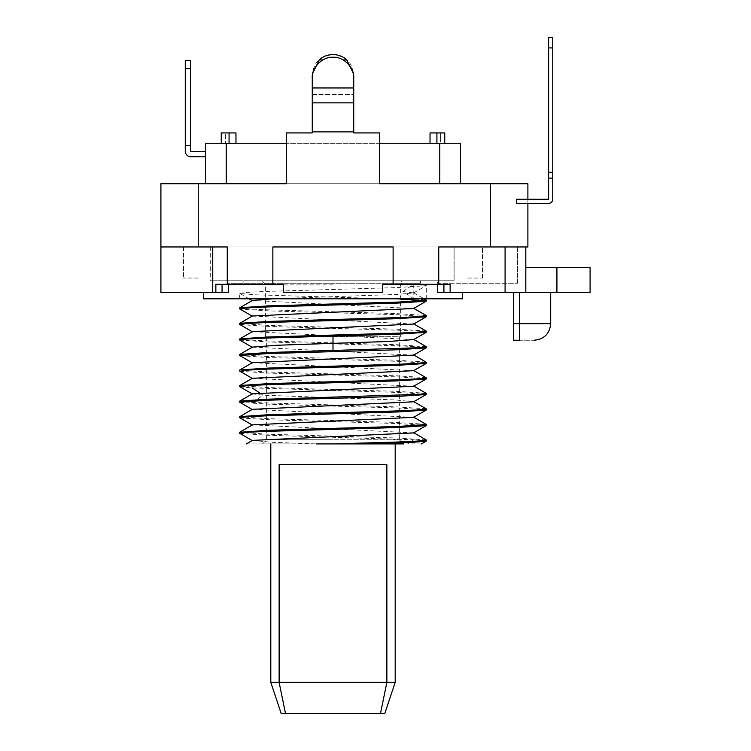 <?xml version="1.0" encoding="UTF-8"?>
<svg xmlns="http://www.w3.org/2000/svg" width="751" height="751" viewBox="0 0 751 751"><rect width="100%" height="100%" fill="white"/><g stroke="black" fill="none" stroke-linecap="round" stroke-linejoin="round"><path stroke-width="0.56" stroke-dasharray="3.75 2.82" d="M550.699 323.672L519.598 323.672L519.598 340.25C538.242 340.25 538.242 340.25 519.598 340.25L513.374 340.25L513.374 292.571L550.699 292.571L513.374 292.571M525.813 267.685L525.813 292.571L525.813 267.685L590.089 267.685L590.089 292.571L437.429 292.571L462.578 292.571L437.429 292.571L437.429 284.272L450.14 284.272L450.14 292.571L450.14 284.272L438.734 284.272L438.734 246.957L438.734 284.272L438.734 246.957L527.887 246.957L527.887 183.723L490.572 183.723L490.572 246.957M527.887 199.268L548.624 199.268L527.887 199.268L527.887 203.418L527.887 199.268L527.887 203.418L516.378 203.418L516.378 199.268L548.624 199.268L527.887 199.268M516.378 203.418L548.474 203.418L516.378 203.418M527.887 203.418L548.474 203.418A4.29 4.29 0 0 0 552.764 199.128A4.29 4.29 0 0 1 548.474 203.418A4.29 4.29 0 0 0 552.764 199.128A4.29 4.29 0 0 1 548.474 203.418A4.29 4.29 0 0 0 552.764 199.128L552.764 178.118L548.624 178.118L548.624 199.268L548.624 172.317L552.764 172.317L552.764 178.118L548.624 178.118L548.624 199.268L548.624 172.317L548.624 199.268M525.813 292.571L525.813 246.957M198.236 246.957L183.507 246.957L212.955 246.957L183.507 246.957L212.955 246.957L198.236 246.957L198.236 183.723L160.911 183.723L160.911 246.957L227.262 246.957L227.262 284.272L227.262 246.957L198.236 246.957L227.262 246.957L227.262 284.272L272.866 284.272L272.866 246.957L272.866 284.272L272.866 246.957L393.12 246.957L393.12 284.272L393.12 246.957L272.866 246.957L393.12 246.957L393.12 284.272L438.734 284.272M312.266 94.57L353.73 94.57L353.73 78.01C353.89 70.716 350.37 64.689 343.169 59.939L343.169 59.939C336.392 56.334 329.605 56.334 322.827 59.939C315.627 64.689 312.106 70.716 312.266 78.01L312.266 132.927L286.347 132.927L312.848 132.927L312.848 131.885L353.148 131.885L353.148 74.659L353.148 132.927L379.649 132.927L379.649 183.723L490.572 183.723M198.236 183.723L286.347 183.723L286.347 132.927L286.347 183.723L379.649 183.723L286.347 183.723L379.649 183.723L379.649 132.927L379.649 183.723M205.492 183.723L205.492 143.291L226.22 143.291L226.22 183.723L205.492 183.723L460.504 183.723L439.776 183.723L439.776 143.291L460.504 143.291L460.504 183.723M353.73 94.57L353.73 132.927L379.649 132.927L353.148 132.927L353.148 131.885L312.848 131.885L312.848 74.659L312.848 132.927L286.347 132.927L286.347 183.723M312.266 131.885L353.73 131.885M215.856 292.571L228.557 292.571L203.418 292.571L228.557 292.571L228.557 284.272L283.24 284.272L215.856 284.272L215.856 292.571L215.856 284.272L215.856 292.571L160.911 292.571L160.911 246.957M450.14 292.571L450.14 284.272L443.916 284.272L443.916 292.571M437.429 284.272L382.757 284.272L382.757 292.571L382.757 284.272L443.916 284.272M393.12 284.272L382.757 284.272L382.757 292.571L283.24 292.571L283.24 284.272L283.24 292.571L332.993 292.571L283.24 292.571L283.24 284.272L272.866 284.272M462.578 298.785L203.418 298.785M312.848 94.57L353.148 94.57M312.932 72.791L312.848 74.659C312.923 63.206 319.644 56.485 332.993 54.513C346.352 56.485 353.064 63.206 353.148 74.659L353.064 72.791M227.262 284.272L228.557 284.272M400.377 299.208L387.835 298.785L413.801 298.785L426.099 299.94M249.022 298.785L239.794 293.453L255.18 294.796L387.835 298.785L239.7 298.785L426.296 298.785L413.792 298.785L402.902 291.529L413.604 292.937L397.654 294.401L272.97 298.785M426.296 316.669L398.875 314.725L269.093 310.895L239.86 309.018M426.296 301.095L424.409 300.607M239.7 307.863L246.741 308.849L266.83 309.797L396.199 313.589L425.995 315.429M252.374 300.475L413.594 308.501M252.392 316.011L413.604 324.056M252.289 331.651L413.623 339.593M426.192 346.615L397.363 344.728L267.225 340.907L246.826 339.931L239.7 338.954M426.07 331.013L396.641 329.154L267.44 325.371L239.7 323.437M402.902 291.529L413.792 284.263L413.792 298.795M240.001 324.648L269.797 326.488L399.044 330.28L419.218 331.247L426.296 332.224M239.794 293.453L246.713 292.383L266.577 291.416L397.007 287.586L426.202 285.68L413.792 284.263M239.804 340.109L268.633 341.996L398.781 345.817L419.171 346.793L426.296 347.769M240.001 371.294L269.787 373.144L398.988 376.927L426.296 378.87M239.973 386.831L252.205 387.929L398.969 392.473L426.296 394.416M252.374 347.122L413.594 355.139M252.392 362.667L413.604 370.703M252.289 378.297L413.623 386.249M252.28 393.853L263.094 395.176L395.092 399.936L413.594 401.785M239.926 355.721L269.356 357.57L398.546 361.362L426.296 363.296M426.033 377.65L396.49 375.8L267.121 372.008L239.7 370.055M425.986 362.085L396.209 360.236L266.952 356.453L239.7 354.51M426.042 408.751L396.481 406.901L252.205 402.461L239.7 401.156M426.202 393.271L397.345 391.374L267.309 387.563L239.7 385.61M252.383 409.323L413.594 417.349M252.392 424.85L413.613 432.905M252.402 440.396L271.674 442.283L316.218 443.897M239.879 402.348L269.252 404.216L398.528 408.009L426.296 409.952M239.991 417.941L269.647 419.781L398.903 423.573L426.296 425.517M239.991 433.487L269.693 435.336L413.792 439.767L426.296 441.072M246.337 443.916L398.152 443.916M421.461 443.916L407.577 443.916L413.792 439.767M333.097 443.916L403.494 443.916L399.344 439.776L332.993 439.776L399.344 439.776L399.344 336.73L266.652 336.73L399.344 336.73M332.993 443.916L262.503 443.916L332.993 443.916M426.061 439.861L396.472 437.993L267.469 434.219L239.7 432.276M426.024 424.287L396.415 422.447L267.093 418.654L239.7 416.711M332.993 439.776L266.652 439.776L332.993 439.776M332.993 336.73L265.61 336.73L332.993 336.73M332.993 284.892L265.61 284.892L332.993 284.892M399.889 283.24L402.038 283.24L399.889 283.24L402.452 280.752L332.993 280.752L402.452 280.752L399.889 283.24L420.494 283.24L227.262 283.24L399.889 283.24M437.345 283.24L517.523 283.24L437.345 283.24L437.345 280.752L332.993 280.752L437.345 280.752L437.345 283.24M332.993 280.752L210.674 280.752L454.12 280.752L243.84 280.752L420.494 280.752L420.494 283.24L420.494 280.752L332.993 280.752M437.345 280.752L454.12 280.752L454.12 246.957L332.993 246.957L454.12 246.957L454.12 280.752L437.345 280.752M517.523 283.24L517.523 246.957L454.12 246.957L517.523 246.957L517.523 283.24M332.993 246.957L210.674 246.957L332.993 246.957M402.452 280.752L420.494 280.752L402.452 280.752M185.272 151.214A5.548 5.548 0 0 0 190.82 156.762L205.492 156.762L205.492 151.58L190.454 151.58L190.454 145.365L185.272 145.365L185.272 151.214A5.548 5.548 0 0 0 190.82 156.762L205.492 156.762L205.492 151.58L190.454 151.58L190.454 145.365L185.272 145.365L185.272 151.214A5.548 5.548 0 0 0 190.82 156.762L205.492 156.762L205.492 151.58L190.454 151.58L190.454 145.365L185.272 145.365L185.272 68.651L185.272 145.365L190.454 145.365L185.272 145.365L190.454 145.365L190.454 68.651L190.454 145.365L185.272 145.365L185.272 60.352M205.492 156.762L205.492 151.58M226.22 143.291L439.776 143.291M379.649 143.291L286.347 143.291M235.964 143.291L221.245 143.291L235.964 143.291L221.245 143.291L235.964 143.291L235.964 132.927L235.964 143.291L235.964 132.927L221.245 132.927L235.964 132.927L225.394 132.927L225.394 143.291L225.394 132.927L221.292 132.927L221.292 143.291M430.032 143.291L430.032 132.927L440.602 132.927L440.602 143.291L430.032 143.291L444.752 143.291L433.965 143.291L444.752 143.291L440.602 143.291L440.602 132.927L430.032 132.927L430.032 143.291L430.032 132.927L444.752 132.927L440.602 132.927L444.705 132.927L444.705 143.291M190.454 60.352L190.454 145.365M548.624 178.118L552.764 178.118L552.764 199.128L552.764 178.118L552.764 199.128L552.764 178.118L548.624 178.118L548.624 172.317L552.764 172.317L552.764 47.914L552.764 178.118L552.764 47.914L552.764 178.118L548.624 178.118L548.624 47.914L548.624 172.317L552.764 172.317L552.764 37.55L552.764 47.914L552.764 37.55L552.764 47.914L548.624 47.914L548.624 37.55L548.624 172.317L548.624 37.55L548.624 172.317L552.764 172.317L548.624 172.317M548.624 47.914L548.624 37.55L552.764 37.55L552.764 47.914L548.624 47.914L552.764 47.914M552.764 178.118L552.764 172.317M198.236 278.058L183.507 278.058L198.236 278.058M467.76 278.058L482.48 278.058L467.76 278.058M467.76 246.957L482.48 246.957L467.76 246.957M384.831 713.45L281.165 713.45M395.195 682.349L270.801 682.349M270.801 443.916L395.195 443.916L270.801 443.916M386.859 464.653L279.128 464.653M519.598 292.571L519.598 323.672L513.374 323.672M505.085 246.957L505.085 292.571M556.913 292.571L556.913 267.685M312.848 102.849L353.148 102.849M353.148 87.951L312.848 87.951M212.749 292.571L212.749 246.957M222.071 292.571L222.071 284.272M259.564 392.839L263.085 395.195L252.205 402.461M229.083 132.927L229.083 143.291M436.913 132.927L436.913 143.291M185.272 68.651L190.454 68.651M413.576 292.702L424.108 298.785M413.594 292.937L426.183 285.652M266.652 336.73L266.652 439.776L262.503 443.916M402.038 283.24L400.377 284.892L400.377 336.73M227.262 283.24L227.262 280.752M210.674 246.957L210.674 280.752M243.84 283.24L243.84 280.752M265.61 336.73L265.61 284.892L261.47 280.752M426.296 298.785L426.296 285.568M239.7 298.785L239.7 293.341M221.245 143.291L221.245 132.927M444.752 143.291L444.752 132.927M548.624 37.55L552.764 37.55M212.955 246.957L212.955 278.058L212.955 246.957M183.507 246.957L183.507 278.058L183.507 246.957M453.041 278.058L453.041 246.957L453.041 278.058M482.48 278.058L482.48 246.957L482.48 278.058"/><path stroke-width="1.13" d="M513.374 323.672L519.598 323.672L519.598 340.25L513.374 340.25L513.374 292.571M437.429 284.272L437.429 292.571L590.089 292.571L590.089 267.685L525.813 267.685M525.813 292.571L525.813 246.957L527.887 246.957L527.887 203.418L548.474 203.418L516.378 203.418L516.378 199.268L548.624 199.268L527.887 199.268L527.887 183.723L379.649 183.723L379.649 132.927L353.73 132.927L353.73 78.01C354.65 67.75 343.263 56.353 332.993 57.273C322.733 56.353 311.346 67.75 312.266 78.01L312.266 131.885L353.73 131.885M527.887 203.418L548.474 203.418A4.29 4.29 0 0 0 552.764 199.128L552.764 178.118L548.624 178.118L548.624 199.268M525.813 246.957L438.734 246.957L438.734 284.272L393.12 284.272L393.12 246.957L272.866 246.957L272.866 284.272L227.262 284.272L227.262 246.957L160.911 246.957L160.911 183.723L198.236 183.723L198.236 246.957M198.236 183.723L286.347 183.723L286.347 132.927L312.266 132.927L312.266 131.885M460.504 183.723L460.504 143.291L439.776 143.291L439.776 183.723L379.649 183.723M286.347 183.723L226.22 183.723L226.22 143.291L205.492 143.291L205.492 183.723M272.866 284.272L283.24 284.272L283.24 292.571L382.757 292.571L382.757 284.272L393.12 284.272M160.911 246.957L160.911 292.571L215.856 292.571L215.856 284.272L227.262 284.272M450.14 292.571L450.14 284.272L438.734 284.272M203.418 292.571L203.418 298.785L462.578 298.785L462.578 292.571M343.16 59.939L346.755 59.939C343.301 56.55 338.72 54.739 332.993 54.513C327.276 54.739 322.686 56.55 319.231 59.939L312.932 72.791M319.231 59.939L322.836 59.939M353.064 72.791L346.755 59.939M215.856 292.571L228.557 292.571L228.557 284.272M239.86 309.018L246.769 307.901L266.858 306.952L397.317 303.113L426.192 301.217L426.296 300.109L398.969 302.052L268.445 305.873L239.794 307.75L239.7 308.886M424.409 300.607L400.377 299.208M272.97 298.785L252.374 300.475L239.794 307.75M413.594 308.501L252.392 316.011L239.813 323.296L268.595 321.409L398.875 317.579L419.189 316.603L425.995 315.429M426.296 315.636L426.192 316.791L413.632 324.047L252.289 331.651M413.623 339.593L388.614 341.47L277.372 345.235L252.374 347.122M426.296 346.737L426.192 347.891L397.213 349.778L267.281 353.59L239.7 355.542L239.785 354.397L268.501 352.51L419.218 347.704L426.296 346.737L413.632 339.358M426.296 331.182L426.202 332.327L397.495 334.214L266.962 338.053L246.769 339.02L239.7 339.996L239.804 338.842L268.783 336.946L398.725 333.134L419.18 332.158L426.07 331.013M426.192 316.791L397.363 318.677L267.046 322.498L246.779 323.474L240.001 324.648M239.7 339.996L252.345 347.366M239.7 386.643L239.804 385.488L268.708 383.601L398.837 379.781L419.199 378.804L426.305 377.828L426.202 378.983L397.467 380.87L266.812 384.709L246.779 385.676L239.973 386.831M426.174 347.863L413.594 355.139L252.392 362.667L239.804 369.943L268.642 368.056L398.959 364.226L419.218 363.249L425.986 362.085M426.296 362.282L426.192 363.437L413.623 370.694L252.289 378.297M413.623 386.249L252.28 393.853M426.192 363.437L397.401 365.324L267.121 369.145L246.807 370.121L240.001 371.294M239.7 371.097L239.804 369.943M426.296 393.383L426.192 394.538L397.335 396.425L267.29 400.236L239.7 402.198L239.794 401.043L268.407 399.166L419.189 394.35L426.296 393.383L413.632 386.005M426.183 394.51L413.594 401.794L252.383 409.323M413.594 417.349L252.392 424.85M413.613 432.905L252.402 440.396L246.337 443.916M239.7 417.744L239.794 416.598L268.605 414.702L399.025 410.872L419.218 409.905L426.296 408.929L426.183 410.093L397.382 411.97L267.103 415.801L246.797 416.767L239.991 417.941M239.7 432.276L268.567 430.257L398.894 426.427L426.296 424.484L426.192 425.629L397.354 427.526L266.971 431.356L246.779 432.323L239.991 433.487M398.152 443.916L316.218 443.916M403.494 443.916L333.097 443.916M332.993 443.925L398.697 441.982L419.171 441.006L426.296 440.03L426.202 441.184L410.093 442.546L370.947 443.916M439.776 143.291L379.649 143.291M286.347 143.291L226.22 143.291M430.032 143.291L430.032 132.927L436.913 132.927L436.913 143.291M444.705 143.291L444.752 132.927L436.913 132.927M221.292 143.291L221.292 132.927L235.964 132.927L235.964 143.291M205.492 151.58L190.454 151.58L190.454 145.365L185.272 145.365L185.272 151.214A5.548 5.548 0 0 0 190.82 156.762L205.492 156.762M190.454 145.365L190.454 60.352L185.272 60.352L185.272 151.214M552.764 178.118L552.764 37.55L548.624 37.55L548.624 178.118M548.624 172.317L552.764 172.317M395.195 682.349L384.831 713.45L380.504 713.45L386.859 682.349L395.195 682.349L395.195 443.916M285.493 713.45L279.128 682.349L386.859 682.349L386.859 464.653L279.128 464.653L279.128 682.349L270.801 682.349L281.165 713.45L380.504 713.45M270.801 682.349L270.801 443.916M550.699 292.571L550.699 323.672L519.598 323.672L519.598 292.571M490.572 246.957L490.572 183.723M556.913 267.685L556.913 292.571M505.085 292.571L505.085 246.957M353.73 102.849L312.266 102.849M312.266 87.951L353.73 87.951M443.916 292.571L443.916 284.272M212.749 246.957L212.749 292.571M222.071 284.272L222.071 292.571M332.993 336.101L332.993 350.633M252.205 387.929L259.564 392.839M229.083 132.927L229.083 143.291M190.454 68.651L185.272 68.651M552.764 47.914L548.624 47.914M550.699 323.672C549.685 333.716 544.156 339.245 534.111 340.25M424.108 298.785L426.183 299.987M413.585 308.257L426.183 315.542M413.613 323.812L426.202 331.088M252.42 331.576L239.813 338.861M426.202 332.327L413.641 339.583M252.158 300.597L249.022 298.785M413.594 308.492L426.183 301.217M252.374 316.255L239.785 308.98M252.402 331.82L239.813 324.535M239.7 323.409L239.7 324.441M426.202 378.983L413.651 386.239M239.822 386.746L252.402 394.022M252.364 362.911L239.794 355.636M252.392 378.466L239.804 371.182M426.183 362.189L413.576 354.904M239.794 354.406L252.364 347.131M413.604 370.459L426.202 377.744M252.411 378.222L239.822 385.507M252.411 393.777L239.804 401.072M252.345 409.558L239.794 402.292M413.613 417.34L426.183 410.074M252.383 425.104L239.804 417.828M413.651 432.886L426.192 425.629M252.392 440.668L239.822 433.393M426.183 439.926L413.585 432.642M239.813 432.154L252.411 424.869M426.183 424.39L413.576 417.096M239.804 416.617L252.411 409.323M426.192 408.835L413.594 401.55M239.7 432.257L239.7 433.289M426.202 441.175L421.461 443.916M444.752 143.291L444.752 132.927M221.245 143.291L221.245 132.927M185.272 60.352L190.454 60.352"/></g></svg>
